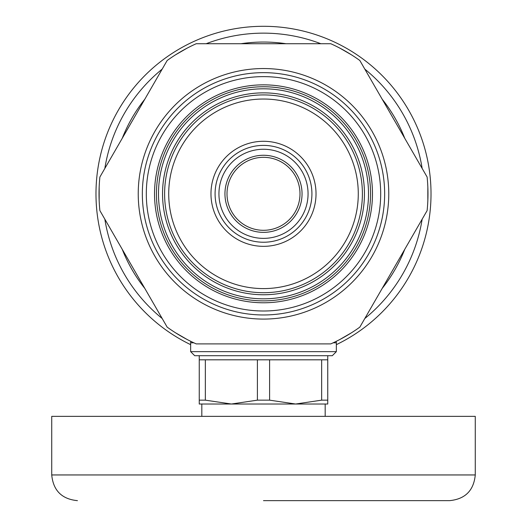 <?xml version="1.0" encoding="UTF-8"?>
<svg xmlns="http://www.w3.org/2000/svg" width="527" height="527" viewBox="0 0 527 527"><rect width="100%" height="100%" fill="white"/><g stroke="black" fill="none" stroke-linecap="round" stroke-linejoin="round"><path stroke-width="0.79" d="M382.207 288.381A151.769 151.769 0 0 0 404.749 249.337M404.749 138.291A151.769 151.769 0 0 0 382.207 99.247M286.042 43.728A151.769 151.769 0 0 0 240.958 43.728M144.793 99.247A151.769 151.769 0 0 0 122.251 138.291M122.251 249.337A151.769 151.769 0 0 0 144.793 288.381M336.351 344.658A167.514 167.514 0 0 0 390.869 85.005A167.514 167.514 0 0 0 130.841 91.52A167.514 167.514 0 0 0 190.649 344.658M162.204 318.532A160.676 160.676 0 0 1 104.84 219.179M104.84 168.449A160.676 160.676 0 0 1 162.204 69.096M206.143 43.728A160.676 160.676 0 0 1 320.857 43.728M364.796 69.096A160.676 160.676 0 0 1 422.16 168.449M422.16 219.179A160.676 160.676 0 0 1 364.796 318.532M99.88 210.589A164.477 164.477 0 0 1 99.88 177.039L167.164 60.5A164.477 164.477 0 0 1 196.215 43.728L330.785 43.728A164.477 164.477 0 0 1 359.836 60.5L427.12 177.039A164.477 164.477 0 0 1 427.12 210.589L359.836 327.129A164.477 164.477 0 0 1 330.785 343.9L196.215 343.9A164.477 164.477 0 0 1 167.164 327.129L99.88 210.589M372.47 193.817A108.97 108.97 0 0 1 263.5 302.781A108.97 108.97 0 0 1 154.53 193.817A108.97 108.97 0 0 1 263.5 84.847A108.97 108.97 0 0 1 372.47 193.817M427.838 187.078L427.838 200.55M351.502 332.774L339.843 339.507M187.157 339.507L175.498 332.774M99.162 200.55L99.162 187.078M175.498 54.854L187.157 48.122M339.843 48.122L351.502 54.854M263.5 500.65L449.564 500.65C465.176 499.128 473.747 490.558 475.268 474.952L51.732 474.952C53.253 490.558 61.824 499.128 77.436 500.65M51.732 474.952L51.732 416.356L475.268 416.356L475.268 474.952M201.821 416.356L201.821 404.018L231.373 404.018L257.4 400.158L257.4 359.816L205.346 359.816L205.346 400.158L231.373 404.018L199.252 404.018L199.252 359.816L205.346 359.816M321.654 400.158L327.748 400.158L327.748 404.018L295.627 404.018L321.654 400.158L321.654 359.816L269.6 359.816L269.6 400.158L295.627 404.018L325.179 404.018L325.179 416.356M230.516 355.705L332.3 355.705L336.351 351.654L190.649 351.654L194.7 355.705L230.516 355.705M199.252 400.158L205.346 400.158M269.6 359.816L257.4 359.816M257.4 400.158L269.6 400.158M295.627 404.018L231.373 404.018M327.748 355.705L327.748 400.158M327.748 359.816L321.654 359.816M370.56 193.817A107.06 107.06 0 0 0 209.97 101.098A107.06 107.06 0 0 0 209.97 286.53A107.06 107.06 0 0 0 370.56 193.817A107.06 107.06 0 0 0 209.97 101.098A107.06 107.06 0 0 0 209.97 286.53A107.06 107.06 0 0 0 370.56 193.817M227.005 193.817A36.495 36.495 0 0 1 281.747 162.211A36.495 36.495 0 0 1 281.747 225.418A36.495 36.495 0 0 1 227.005 193.817M362.392 193.817A98.892 98.892 0 0 0 214.054 108.173A98.892 98.892 0 0 0 214.054 279.455A98.892 98.892 0 0 0 362.392 193.817A98.892 98.892 0 0 0 214.054 108.173A98.892 98.892 0 0 0 214.054 279.455A98.892 98.892 0 0 0 362.392 193.817M224.95 193.817A38.55 38.55 0 0 0 282.775 227.196A38.55 38.55 0 0 0 282.775 160.432A38.55 38.55 0 0 0 224.95 193.817M218.936 193.817A44.564 44.564 0 0 0 285.779 232.407A44.564 44.564 0 0 0 285.779 155.221A44.564 44.564 0 0 0 218.936 193.817M311.918 193.817A48.418 48.418 0 0 1 263.5 242.236A48.418 48.418 0 0 1 215.082 193.817A48.418 48.418 0 0 1 263.5 145.393A48.418 48.418 0 0 1 311.918 193.817M142.343 193.817A121.157 121.157 0 0 1 324.079 88.892A121.157 121.157 0 0 1 324.079 298.737A121.157 121.157 0 0 1 142.343 193.817M138.232 193.817A125.268 125.268 0 0 0 326.134 302.3A125.268 125.268 0 0 0 326.134 85.328A125.268 125.268 0 0 0 138.232 193.817M380.692 193.817A117.192 117.192 0 0 0 204.904 92.324A117.192 117.192 0 0 0 204.904 295.304A117.192 117.192 0 0 0 380.692 193.817M333.143 342.82L336.351 342.82L336.351 351.654M190.787 341.344L190.649 342.82L193.857 342.82M364.447 193.817A100.947 100.947 0 0 0 213.027 106.388A100.947 100.947 0 0 0 213.027 281.24A100.947 100.947 0 0 0 364.447 193.817M368.505 193.817A105.005 105.005 0 0 1 210.998 284.751A105.005 105.005 0 0 1 210.998 102.877A105.005 105.005 0 0 1 368.505 193.817M358.281 193.817A94.781 94.781 0 0 1 216.11 275.898A94.781 94.781 0 0 1 216.11 111.731A94.781 94.781 0 0 1 358.281 193.817M210.971 193.817A52.529 52.529 0 0 0 289.764 239.304A52.529 52.529 0 0 0 289.764 148.324A52.529 52.529 0 0 0 210.971 193.817M190.649 342.82L190.649 351.654M336.213 341.344L336.351 342.82M199.252 355.705L199.252 359.816"/></g></svg>
